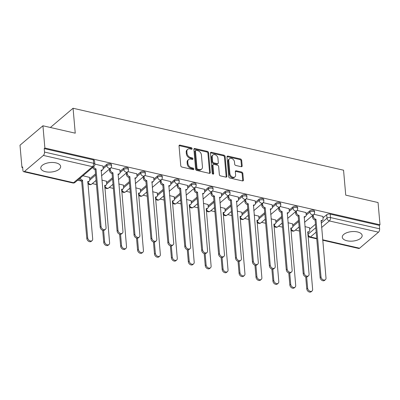 <?xml version="1.0" encoding="UTF-8"?>
<svg xmlns="http://www.w3.org/2000/svg" width="400" height="400" viewBox="0 0 400 400"><rect width="100%" height="100%" fill="white"/><g stroke="black" fill="none" stroke-linecap="round" stroke-linejoin="round"><path stroke-width="0.6" d="M192.13 148.64A0.88 0.64 49.7 0 0 191.315 147.7L180.005 145.11A1.255 0.915 49.7 0 0 179.29 145.25A1.255 0.915 49.7 0 0 179.035 145.96L180.765 165.715A1.255 0.915 49.7 0 0 181.925 167.055L193.235 169.645A0.88 0.64 49.7 0 0 193.1 168.11L191.64 167.775A4.015 2.92 49.7 0 1 187.925 163.48L187.78 161.835A4.015 2.92 49.7 0 1 188.59 159.555A4.015 2.92 49.7 0 1 190.88 159.105L192.345 159.44A0.88 0.64 49.7 0 0 192.21 157.905L190.745 157.57A4.015 2.92 49.7 0 1 187.03 153.275L186.885 151.63A4.015 2.92 49.7 0 1 187.7 149.35A4.015 2.92 49.7 0 1 189.985 148.9L191.45 149.235A0.88 0.64 49.7 0 0 192.13 148.64M191.46 149.24A0.88 0.64 49.7 0 0 190.645 148.265L179.335 145.675A1.255 0.915 49.7 0 0 179.055 145.65M193.25 169.65A0.88 0.64 49.7 0 0 192.435 168.675L190.97 168.34L191.64 167.775M192.355 159.445A0.88 0.64 49.7 0 0 191.54 158.47L190.075 158.135L190.745 157.57M357.44 231.935A9.965 4.765 175 0 0 347.2 232.57A9.965 4.765 175 0 0 342.295 237.225A9.965 4.765 175 0 0 347.01 240.775A9.965 4.765 175 0 0 357.25 240.14A9.965 4.765 175 0 0 362.155 235.49A9.965 4.765 175 0 0 357.44 231.935M55.935 162.875A9.965 4.765 175 0 0 45.695 163.51A9.965 4.765 175 0 0 40.79 168.165A9.965 4.765 175 0 0 45.505 171.715A9.965 4.765 175 0 0 55.745 171.08A9.965 4.765 175 0 0 60.65 166.425A9.965 4.765 175 0 0 55.935 162.875M241.2 166.705A1.255 0.915 49.7 0 0 241.915 166.565A1.255 0.915 49.7 0 0 242.17 165.855L241.685 160.31A1.255 0.915 49.7 0 0 240.525 158.97L227.965 156.095A1.255 0.915 49.7 0 0 227.25 156.235A1.255 0.915 49.7 0 0 226.995 156.945L228.725 176.7A1.255 0.915 49.7 0 0 229.885 178.04L242.445 180.915A1.255 0.915 49.7 0 0 243.16 180.775A1.255 0.915 49.7 0 0 243.415 180.065L242.83 173.37A1.255 0.915 49.7 0 0 241.665 172.03L236.29 170.795A1.255 0.915 49.7 0 0 235.575 170.94A1.255 0.915 49.7 0 0 235.325 171.65L235.615 174.97A3.355 2.44 49.7 0 1 234.935 176.875A3.355 2.44 49.7 0 1 231.895 176.77A3.355 2.44 49.7 0 1 229.92 173.665L228.78 160.66A3.355 2.44 49.7 0 1 229.46 158.755A3.355 2.44 49.7 0 1 232.5 158.865A3.355 2.44 49.7 0 1 234.475 161.965L234.665 164.135A1.255 0.915 49.7 0 0 235.825 165.475L241.2 166.705M43.37 155.425L24.45 171.465A2.555 1.255 -77.1 0 1 23.685 171.72A2.555 1.255 -77.1 0 1 22.92 170.36L22.615 166.895L21.945 167.46L20 145.215L42.93 125.78L75.245 133.18L73.065 108.25L343.555 170.205L345.735 195.135L378.055 202.54L380 224.785L44.875 148.025L44.205 148.59L44.51 152.06L93.64 163.31A2.555 1.22 -5 0 1 94.85 164.22L94.545 160.755A2.555 1.22 -5 0 0 93.335 159.845L93.64 163.31A2.555 1.255 -77.1 0 1 92.5 166.68L43.37 155.425A2.555 1.255 -77.1 0 0 44.51 152.06M42.93 125.78L44.875 148.025M208.58 152.73A1.255 0.915 49.7 0 0 207.415 151.385L194.855 148.51A1.255 0.915 49.7 0 0 194.14 148.65A1.255 0.915 49.7 0 0 193.885 149.365L195.615 169.115A1.255 0.915 49.7 0 0 196.775 170.455L209.335 173.335A1.255 0.915 49.7 0 0 210.05 173.195A1.255 0.915 49.7 0 0 210.305 172.48L208.58 152.73L207.91 153.295A1.255 0.915 49.7 0 0 206.75 151.955L194.185 149.075A1.255 0.915 49.7 0 0 193.905 149.05M211.41 152.3L223.97 155.18A1.255 0.915 49.7 0 1 225.13 156.52L226.86 176.27A1.255 0.915 49.7 0 1 226.605 176.985A1.255 0.915 49.7 0 1 225.89 177.125L220.515 175.895A1.255 0.915 49.7 0 1 219.355 174.555L218.655 166.54A1.255 0.915 49.7 0 0 217.495 165.2L213.925 164.385A1.255 0.915 49.7 0 0 213.21 164.525A1.255 0.915 49.7 0 0 212.96 165.24L213.69 173.58A0.88 0.64 49.7 0 1 212.2 173.235L210.44 153.155A1.255 0.915 49.7 0 1 210.695 152.44A1.255 0.915 49.7 0 1 211.41 152.3L210.74 152.87L223.305 155.745L223.97 155.18M309.65 229.185L315.47 224.25M323.02 217.855L326.695 214.735L327 218.205A2.555 1.22 -5 0 1 330.505 217.565L379.635 228.82A2.555 1.255 102.9 0 1 378.495 232.19L359.575 248.225A2.555 1.255 102.9 0 1 358.81 248.48L322.69 240.205M21.945 167.46L22.68 167.63M77.645 180.22L81.805 181.17M92.335 183.585L96.46 184.53M109.255 187.46L113.375 188.405M126.17 191.335L130.295 192.28M143.09 195.21L147.215 196.155M160.01 199.085L164.135 200.03M176.93 202.96L181.055 203.905M193.845 206.835L197.97 207.78M210.765 210.71L214.89 211.655M227.685 214.585L231.81 215.53M244.605 218.46L248.73 219.405M261.525 222.335L265.65 223.28M278.44 226.215L282.565 227.16M295.36 230.09L299.485 231.035M380 224.785L379.33 225.355L379.635 228.82M89.58 177.395L82.925 175.745M102.95 166.06L94.835 164.075M106.5 181.27L101.89 180.085M119.87 169.935L110.95 167.765M123.42 185.145L118.81 183.965M136.79 173.81L127.87 171.64M140.34 189.02L135.73 187.84M153.705 177.685L144.785 175.515M157.255 192.895L152.65 191.715M170.625 181.56L161.705 179.395M174.175 196.77L169.57 195.59M187.545 185.435L178.625 183.27M191.095 200.645L186.485 199.465M204.465 189.31L195.545 187.145M208.015 204.52L203.405 203.34M221.385 193.185L212.465 191.02M224.935 208.395L220.325 207.215M238.3 197.065L229.38 194.895M241.85 212.27L237.245 211.09M255.22 200.94L246.3 198.77M258.77 216.145L254.165 214.965M272.14 204.815L263.22 202.645M275.69 220.02L271.08 218.84M289.06 208.69L280.14 206.52M292.61 223.895L288 222.715M305.98 212.565L297.06 210.395M292.73 225.31L298.555 220.375M306.1 213.975L309.775 210.86L309.885 212.09A2.555 1.22 -5 0 1 312.695 211.36A2.555 1.22 -5 0 1 314.6 212.365L314.49 211.135A2.555 1.22 175 0 0 312.59 210.13A2.555 1.22 175 0 0 309.775 210.86M275.815 221.435L281.635 216.5M289.18 210.1L292.855 206.985L292.965 208.215A2.555 1.22 -5 0 1 295.78 207.485A2.555 1.22 -5 0 1 297.68 208.49L297.57 207.26A2.555 1.22 175 0 0 295.67 206.255A2.555 1.22 175 0 0 292.855 206.985M258.895 217.56L264.715 212.625M272.265 206.225L275.94 203.11L276.045 204.34A2.555 1.22 -5 0 1 278.86 203.61A2.555 1.22 -5 0 1 280.76 204.615L280.655 203.385A2.555 1.22 175 0 0 278.75 202.38A2.555 1.22 175 0 0 275.94 203.11M241.975 213.685L247.795 208.75M255.345 202.35L259.02 199.235L259.125 200.465A2.555 1.22 -5 0 1 261.94 199.735A2.555 1.22 -5 0 1 263.84 200.74L263.735 199.51A2.555 1.22 175 0 0 261.83 198.505A2.555 1.22 175 0 0 259.02 199.235M225.055 209.81L230.88 204.875M238.425 198.475L242.1 195.36L242.21 196.59A2.555 1.22 -5 0 1 245.02 195.86A2.555 1.22 -5 0 1 246.925 196.865L246.815 195.635A2.555 1.22 175 0 0 244.915 194.63A2.555 1.22 175 0 0 242.1 195.36M208.135 205.935L213.96 201M221.505 194.6L225.18 191.485L225.29 192.715A2.555 1.22 -5 0 1 228.1 191.98A2.555 1.22 -5 0 1 230.005 192.99L229.895 191.76A2.555 1.22 175 0 0 227.995 190.755A2.555 1.22 175 0 0 225.18 191.485M191.22 202.06L197.04 197.125M204.585 190.725L208.265 187.61L208.37 188.84A2.555 1.22 -5 0 1 211.185 188.105A2.555 1.22 -5 0 1 213.085 189.115L212.975 187.885A2.555 1.22 175 0 0 211.075 186.875A2.555 1.22 175 0 0 208.265 187.61M174.3 198.185L180.12 193.25M187.67 186.85L191.345 183.735L191.45 184.965A2.555 1.22 -5 0 1 194.265 184.23A2.555 1.22 -5 0 1 196.165 185.24L196.06 184.01A2.555 1.22 175 0 0 194.155 183A2.555 1.22 175 0 0 191.345 183.735M157.38 194.305L163.2 189.375M170.75 182.975L174.425 179.86L174.53 181.09A2.555 1.22 -5 0 1 177.345 180.355A2.555 1.22 -5 0 1 179.245 181.365L179.14 180.135A2.555 1.22 175 0 0 177.235 179.125A2.555 1.22 175 0 0 174.425 179.86M140.46 190.43L146.285 185.495M153.83 179.1L157.505 175.985L157.615 177.215A2.555 1.22 -5 0 1 160.425 176.48A2.555 1.22 -5 0 1 162.33 177.485L162.22 176.26A2.555 1.22 175 0 0 160.32 175.25A2.555 1.22 175 0 0 157.505 175.985M123.54 186.555L129.365 181.62M136.91 175.225L140.585 172.11L140.695 173.34A2.555 1.22 -5 0 1 143.505 172.605A2.555 1.22 -5 0 1 145.41 173.61L145.3 172.38A2.555 1.22 175 0 0 143.4 171.375A2.555 1.22 175 0 0 140.585 172.11M106.625 182.68L112.445 177.745M119.99 171.35L123.67 168.235L123.775 169.465A2.555 1.22 -5 0 1 126.59 168.73A2.555 1.22 -5 0 1 128.49 169.735L128.385 168.505A2.555 1.22 175 0 0 126.48 167.5A2.555 1.22 175 0 0 123.67 168.235M89.705 178.805L95.525 173.87M103.075 167.475L106.75 164.36L106.855 165.585A2.555 1.22 -5 0 1 109.67 164.855A2.555 1.22 -5 0 1 111.57 165.86L111.465 164.63A2.555 1.22 175 0 0 109.56 163.625A2.555 1.22 175 0 0 106.75 164.36M73.065 108.25L50.375 127.485M322.895 216.44L313.975 214.27M309.53 227.77L304.92 226.59M379.33 225.355L330.2 214.1A2.555 1.22 175 0 0 326.695 214.735M44.205 148.59L93.335 159.845M187.7 149.35L187.03 149.915A4.015 2.92 49.7 0 0 186.22 152.2L186.885 151.63M190.075 158.135A4.015 2.92 49.7 0 1 186.365 153.845L186.22 152.2M188.59 159.555L187.925 160.12A4.015 2.92 49.7 0 0 187.11 162.405L187.78 161.835M190.97 168.34A4.015 2.92 49.7 0 1 187.255 164.05L187.11 162.405M209.62 173.36A1.255 0.915 49.7 0 0 209.635 173.045L207.91 153.295M196.16 150.315A0.88 0.64 49.7 0 0 195.485 150.91L197 168.25A0.88 0.64 49.7 0 0 197.81 169.19L199.355 169.54A4.015 2.92 49.7 0 0 201.645 169.09A4.015 2.92 49.7 0 0 202.455 166.81L201.42 154.96A4.015 2.92 49.7 0 0 197.705 150.67L196.16 150.315M195.66 150.41L194.99 150.98A0.88 0.64 49.7 0 0 194.815 151.48L195.485 150.91M201.645 169.09L200.975 169.66A4.015 2.92 49.7 0 1 198.685 170.11L197.145 169.755A0.88 0.64 49.7 0 1 196.33 168.815L194.815 151.48M226.17 177.15A1.255 0.915 49.7 0 0 226.19 176.84L224.465 157.085A1.255 0.915 49.7 0 0 223.305 155.745M213.21 164.525L212.545 165.09A1.255 0.915 49.7 0 0 212.29 165.805L213.02 174.145L213.69 173.58M217.925 158.23A3.355 2.44 49.7 0 0 215.95 155.125A3.355 2.44 49.7 0 0 212.91 155.02A3.355 2.44 49.7 0 0 212.23 156.925L212.63 161.505A1.255 0.915 49.7 0 0 213.79 162.85L217.36 163.665A1.255 0.915 49.7 0 0 218.075 163.525A1.255 0.915 49.7 0 0 218.325 162.81L217.925 158.23M212.91 155.02L212.24 155.585A3.355 2.44 49.7 0 0 211.565 157.49L212.23 156.925M218.075 163.525L217.405 164.09A1.255 0.915 49.7 0 1 216.69 164.23L213.125 163.415A1.255 0.915 49.7 0 1 211.965 162.075L211.565 157.49M210.74 152.87A1.255 0.915 49.7 0 0 210.46 152.845M229.46 158.755L228.79 159.32A3.355 2.44 49.7 0 0 228.11 161.23L228.78 160.66M234.935 176.875L234.265 177.445A3.355 2.44 49.7 0 1 231.225 177.335A3.355 2.44 49.7 0 1 229.25 174.23L228.11 161.23M242.725 180.945A1.255 0.915 49.7 0 0 242.745 180.63L242.16 173.935A1.255 0.915 49.7 0 0 241 172.595L235.625 171.365A1.255 0.915 49.7 0 0 235.34 171.34M241.485 166.73A1.255 0.915 49.7 0 0 241.5 166.42L241.015 160.88A1.255 0.915 49.7 0 0 239.855 159.535L227.295 156.66A1.255 0.915 49.7 0 0 227.015 156.635M80.24 178.02A2.555 1.86 49.7 0 0 82.495 180.21L87.695 237.82A2.94 2.14 49.7 0 0 89.425 240.54A2.94 2.14 49.7 0 0 92.09 240.635A2.94 2.14 49.7 0 0 92.685 238.965L87.81 181.425A2.555 1.86 49.7 0 0 89.265 181.14A2.555 1.86 49.7 0 0 89.78 179.685L89.57 177.265M89.265 181.14L88.395 181.875A2.555 1.86 -130.3 0 1 87.715 182.19M92.09 240.635L91.22 241.37A2.94 2.14 -130.3 0 1 88.555 241.275A2.94 2.14 -130.3 0 1 86.825 238.555L81.625 180.945A2.555 1.86 -130.3 0 1 79.37 178.76M81.785 180.98L82.655 180.245M93.605 166.69A2.555 1.86 49.7 0 0 95.865 168.875L94.995 169.61A2.555 1.86 -130.3 0 1 92.74 167.425M96.025 168.91L101.06 226.485A2.94 2.14 49.7 0 0 102.795 229.205A2.94 2.14 49.7 0 0 105.455 229.3A2.94 2.14 49.7 0 0 106.05 227.63L101.175 170.09A2.555 1.86 49.7 0 0 102.635 169.805L101.765 170.54A2.555 1.86 -130.3 0 1 101.085 170.855M105.455 229.3L104.59 230.035A2.94 2.14 -130.3 0 1 101.925 229.94A2.94 2.14 -130.3 0 1 100.195 227.225L95.155 169.65M102.635 169.805A2.555 1.86 49.7 0 0 103.15 168.355L102.94 165.93M103.625 230.42L104.615 241.695A2.94 2.14 49.7 0 0 106.345 244.415A2.94 2.14 49.7 0 0 109.005 244.51A2.94 2.14 49.7 0 0 109.6 242.84L104.725 185.3A2.555 1.86 49.7 0 0 106.185 185.015A2.555 1.86 49.7 0 0 106.7 183.56L106.49 181.14M106.185 185.015L105.315 185.75A2.555 1.86 -130.3 0 1 104.635 186.065M109.005 244.51L108.14 245.245A2.94 2.14 -130.3 0 1 105.475 245.15A2.94 2.14 -130.3 0 1 103.745 242.43L102.68 230.305M96.295 182.655A2.555 1.86 -130.3 0 1 96.18 182.085L96.24 182.035M96.035 180.445L96.18 182.085M120.545 234.295L121.53 245.57A2.94 2.14 49.7 0 0 123.265 248.29A2.94 2.14 49.7 0 0 125.925 248.385A2.94 2.14 49.7 0 0 126.52 246.715L121.645 189.175A2.555 1.86 49.7 0 0 123.105 188.89A2.555 1.86 49.7 0 0 123.62 187.435L123.41 185.015M123.105 188.89L122.235 189.625A2.555 1.86 -130.3 0 1 121.555 189.94M125.925 248.385L125.055 249.12A2.94 2.14 -130.3 0 1 122.395 249.025A2.94 2.14 -130.3 0 1 120.665 246.305L119.6 234.18M113.215 186.53A2.555 1.86 -130.3 0 1 113.1 185.96L113.16 185.91M112.955 184.32L113.1 185.96M110.275 168.375L110.415 170.02A2.555 1.86 49.7 0 0 112.78 172.75L111.915 173.485A2.555 1.86 -130.3 0 1 109.55 170.755L109.405 169.115M112.945 172.79L117.98 230.365A2.94 2.14 49.7 0 0 119.71 233.08A2.94 2.14 49.7 0 0 122.375 233.175A2.94 2.14 49.7 0 0 122.97 231.505L118.095 173.97A2.555 1.86 49.7 0 0 119.555 173.68L118.685 174.42A2.555 1.86 -130.3 0 1 118.005 174.73M122.375 233.175L121.505 233.91A2.94 2.14 -130.3 0 1 118.845 233.815A2.94 2.14 -130.3 0 1 117.11 231.1L112.075 173.525M119.555 173.68A2.555 1.86 49.7 0 0 120.07 172.23L119.86 169.805M127.19 172.25L127.335 173.895A2.555 1.86 49.7 0 0 129.7 176.625L128.83 177.36A2.555 1.86 -130.3 0 1 126.465 174.63L126.325 172.99M129.865 176.665L134.9 234.24A2.94 2.14 49.7 0 0 136.63 236.955A2.94 2.14 49.7 0 0 139.295 237.05A2.94 2.14 49.7 0 0 139.89 235.38L135.015 177.845A2.555 1.86 49.7 0 0 136.47 177.555L135.605 178.295A2.555 1.86 -130.3 0 1 134.92 178.605M139.295 237.05L138.425 237.79A2.94 2.14 -130.3 0 1 135.76 237.69A2.94 2.14 -130.3 0 1 134.03 234.975L128.995 177.4M136.47 177.555A2.555 1.86 49.7 0 0 136.99 176.105L136.775 173.685M137.465 238.17L138.45 249.445A2.94 2.14 49.7 0 0 140.18 252.165A2.94 2.14 49.7 0 0 142.845 252.26A2.94 2.14 49.7 0 0 143.44 250.59L138.565 193.05A2.555 1.86 49.7 0 0 140.02 192.765A2.555 1.86 49.7 0 0 140.54 191.31L140.325 188.89M140.02 192.765L139.155 193.5A2.555 1.86 -130.3 0 1 138.47 193.815M142.845 252.26L141.975 252.995A2.94 2.14 -130.3 0 1 139.315 252.9A2.94 2.14 -130.3 0 1 137.58 250.185L136.52 238.055M130.13 190.405A2.555 1.86 -130.3 0 1 130.015 189.84L130.08 189.785M129.875 188.195L130.015 189.84M154.385 242.05L155.37 253.32A2.94 2.14 49.7 0 0 157.1 256.04A2.94 2.14 49.7 0 0 159.765 256.135A2.94 2.14 49.7 0 0 160.36 254.465L155.485 196.925A2.555 1.86 49.7 0 0 156.94 196.64A2.555 1.86 49.7 0 0 157.455 195.185L157.245 192.765M156.94 196.64L156.07 197.375A2.555 1.86 -130.3 0 1 155.39 197.69M159.765 256.135L158.895 256.87A2.94 2.14 -130.3 0 1 156.23 256.775A2.94 2.14 -130.3 0 1 154.5 254.06L153.44 241.93M147.05 194.28A2.555 1.86 -130.3 0 1 146.935 193.715L146.995 193.66M146.79 192.07L146.935 193.715M171.3 245.925L172.29 257.195A2.94 2.14 49.7 0 0 174.02 259.915A2.94 2.14 49.7 0 0 176.685 260.01A2.94 2.14 49.7 0 0 177.275 258.34L172.405 200.8A2.555 1.86 49.7 0 0 173.86 200.515A2.555 1.86 49.7 0 0 174.375 199.065L174.165 196.64M173.86 200.515L172.99 201.25A2.555 1.86 -130.3 0 1 172.31 201.565M176.685 260.01L175.815 260.745A2.94 2.14 -130.3 0 1 173.15 260.65A2.94 2.14 -130.3 0 1 171.42 257.935L170.36 245.805M163.97 198.155A2.555 1.86 -130.3 0 1 163.855 197.59L163.915 197.535M163.71 195.945L163.855 197.59M144.11 176.125L144.255 177.77A2.555 1.86 49.7 0 0 146.62 180.5L145.75 181.24A2.555 1.86 -130.3 0 1 143.385 178.505L143.24 176.865M146.78 180.54L151.82 238.115A2.94 2.14 49.7 0 0 153.55 240.83A2.94 2.14 49.7 0 0 156.215 240.925A2.94 2.14 49.7 0 0 156.81 239.255L151.935 181.72A2.555 1.86 49.7 0 0 153.39 181.43L152.52 182.17A2.555 1.86 -130.3 0 1 151.84 182.48M156.215 240.925L155.345 241.665A2.94 2.14 -130.3 0 1 152.68 241.57A2.94 2.14 -130.3 0 1 150.95 238.85L145.915 181.275M153.39 181.43A2.555 1.86 49.7 0 0 153.905 179.98L153.695 177.56M161.03 180L161.175 181.645A2.555 1.86 49.7 0 0 163.54 184.375L162.67 185.115A2.555 1.86 -130.3 0 1 160.305 182.38L160.16 180.74M163.7 184.415L168.74 241.99A2.94 2.14 49.7 0 0 170.47 244.705A2.94 2.14 49.7 0 0 173.135 244.8A2.94 2.14 49.7 0 0 173.725 243.13L168.855 185.595A2.555 1.86 49.7 0 0 170.31 185.305L169.44 186.045A2.555 1.86 -130.3 0 1 168.76 186.36M173.135 244.8L172.265 245.54A2.94 2.14 -130.3 0 1 169.6 245.445A2.94 2.14 -130.3 0 1 167.87 242.725L162.83 185.15M170.31 185.305A2.555 1.86 49.7 0 0 170.825 183.855L170.615 181.435M177.95 183.88L178.095 185.52A2.555 1.86 49.7 0 0 180.46 188.25L179.59 188.99A2.555 1.86 -130.3 0 1 177.225 186.255L177.08 184.615M180.62 188.29L185.655 245.865A2.94 2.14 49.7 0 0 187.39 248.58A2.94 2.14 49.7 0 0 190.05 248.675A2.94 2.14 49.7 0 0 190.645 247.005L185.77 189.47A2.555 1.86 49.7 0 0 187.23 189.18L186.36 189.92A2.555 1.86 -130.3 0 1 185.68 190.235M190.05 248.675L189.185 249.415A2.94 2.14 -130.3 0 1 186.52 249.32A2.94 2.14 -130.3 0 1 184.79 246.6L179.75 189.025M187.23 189.18A2.555 1.86 49.7 0 0 187.745 187.73L187.535 185.31M188.22 249.8L189.205 261.07A2.94 2.14 49.7 0 0 190.94 263.79A2.94 2.14 49.7 0 0 193.6 263.885A2.94 2.14 49.7 0 0 194.195 262.215L189.32 204.675A2.555 1.86 49.7 0 0 190.78 204.39A2.555 1.86 49.7 0 0 191.295 202.94L191.085 200.515M190.78 204.39L189.91 205.125A2.555 1.86 -130.3 0 1 189.23 205.44M193.6 263.885L192.735 264.62A2.94 2.14 -130.3 0 1 190.07 264.525A2.94 2.14 -130.3 0 1 188.34 261.81L187.275 249.68M180.89 202.03A2.555 1.86 -130.3 0 1 180.775 201.465L180.835 201.41M180.63 199.825L180.775 201.465M194.87 187.755L195.01 189.395A2.555 1.86 49.7 0 0 197.375 192.125L196.51 192.865A2.555 1.86 -130.3 0 1 194.145 190.13L194 188.49M197.54 192.165L202.575 249.74A2.94 2.14 49.7 0 0 204.305 252.455A2.94 2.14 49.7 0 0 206.97 252.55A2.94 2.14 49.7 0 0 207.565 250.88L202.69 193.345A2.555 1.86 49.7 0 0 204.15 193.06L203.28 193.795A2.555 1.86 -130.3 0 1 202.6 194.11M206.97 252.55L206.1 253.29A2.94 2.14 -130.3 0 1 203.44 253.195A2.94 2.14 -130.3 0 1 201.705 250.475L196.67 192.9M204.15 193.06A2.555 1.86 49.7 0 0 204.665 191.605L204.45 189.185M205.14 253.675L206.125 264.95A2.94 2.14 49.7 0 0 207.855 267.665A2.94 2.14 49.7 0 0 210.52 267.76A2.94 2.14 49.7 0 0 211.115 266.09L206.24 208.555A2.555 1.86 49.7 0 0 207.7 208.265A2.555 1.86 49.7 0 0 208.215 206.815L208.005 204.39M207.7 208.265L206.83 209.005A2.555 1.86 -130.3 0 1 206.15 209.315M210.52 267.76L209.65 268.495A2.94 2.14 -130.3 0 1 206.99 268.4A2.94 2.14 -130.3 0 1 205.255 265.685L204.195 253.555M197.81 205.905A2.555 1.86 -130.3 0 1 197.695 205.34L197.755 205.285M197.55 203.7L197.695 205.34M211.785 191.63L211.93 193.27A2.555 1.86 49.7 0 0 214.295 196L213.425 196.74A2.555 1.86 -130.3 0 1 211.06 194.005L210.92 192.365M214.46 196.04L219.495 253.615A2.94 2.14 49.7 0 0 221.225 256.33A2.94 2.14 49.7 0 0 223.89 256.43A2.94 2.14 49.7 0 0 224.485 254.755L219.61 197.22A2.555 1.86 49.7 0 0 221.065 196.935L220.2 197.67A2.555 1.86 -130.3 0 1 219.515 197.985M223.89 256.43L223.02 257.165A2.94 2.14 -130.3 0 1 220.355 257.07A2.94 2.14 -130.3 0 1 218.625 254.35L213.59 196.775M221.065 196.935A2.555 1.86 49.7 0 0 221.585 195.48L221.37 193.06M222.06 257.55L223.045 268.825A2.94 2.14 49.7 0 0 224.775 271.54A2.94 2.14 49.7 0 0 227.44 271.635A2.94 2.14 49.7 0 0 228.035 269.965L223.16 212.43A2.555 1.86 49.7 0 0 224.615 212.14A2.555 1.86 49.7 0 0 225.135 210.69L224.92 208.27M224.615 212.14L223.75 212.88A2.555 1.86 -130.3 0 1 223.065 213.19M227.44 271.635L226.57 272.375A2.94 2.14 -130.3 0 1 223.905 272.275A2.94 2.14 -130.3 0 1 222.175 269.56L221.115 257.43M214.725 209.78A2.555 1.86 -130.3 0 1 214.61 209.215L214.675 209.165M214.47 207.575L214.61 209.215M228.705 195.505L228.85 197.145A2.555 1.86 49.7 0 0 231.215 199.88L230.345 200.615A2.555 1.86 -130.3 0 1 227.98 197.88L227.835 196.24M231.375 199.915L236.415 257.49A2.94 2.14 49.7 0 0 238.145 260.21A2.94 2.14 49.7 0 0 240.81 260.305A2.94 2.14 49.7 0 0 241.405 258.635L236.53 201.095A2.555 1.86 49.7 0 0 237.985 200.81L237.115 201.545A2.555 1.86 -130.3 0 1 236.435 201.86M240.81 260.305L239.94 261.04A2.94 2.14 -130.3 0 1 237.275 260.945A2.94 2.14 -130.3 0 1 235.545 258.225L230.51 200.65M237.985 200.81A2.555 1.86 49.7 0 0 238.5 199.355L238.29 196.935M238.98 261.425L239.965 272.7A2.94 2.14 49.7 0 0 241.695 275.415A2.94 2.14 49.7 0 0 244.36 275.51A2.94 2.14 49.7 0 0 244.955 273.84L240.08 216.305A2.555 1.86 49.7 0 0 241.535 216.015A2.555 1.86 49.7 0 0 242.05 214.565L241.84 212.145M241.535 216.015L240.665 216.755A2.555 1.86 -130.3 0 1 239.985 217.065M244.36 275.51L243.49 276.25A2.94 2.14 -130.3 0 1 240.825 276.155A2.94 2.14 -130.3 0 1 239.095 273.435L238.035 261.305M231.645 213.655A2.555 1.86 -130.3 0 1 231.53 213.09L231.59 213.04M231.385 211.45L231.53 213.09M245.625 199.38L245.77 201.02A2.555 1.86 49.7 0 0 248.135 203.755L247.265 204.49A2.555 1.86 -130.3 0 1 244.9 201.755L244.755 200.115M248.295 203.79L253.335 261.365A2.94 2.14 49.7 0 0 255.065 264.085A2.94 2.14 49.7 0 0 257.73 264.18A2.94 2.14 49.7 0 0 258.32 262.51L253.45 204.97A2.555 1.86 49.7 0 0 254.905 204.685L254.035 205.42A2.555 1.86 -130.3 0 1 253.355 205.735M257.73 264.18L256.86 264.915A2.94 2.14 -130.3 0 1 254.195 264.82A2.94 2.14 -130.3 0 1 252.465 262.1L247.425 204.525M254.905 204.685A2.555 1.86 49.7 0 0 255.42 203.23L255.21 200.81M255.895 265.3L256.885 276.575A2.94 2.14 49.7 0 0 258.615 279.29A2.94 2.14 49.7 0 0 261.28 279.385A2.94 2.14 49.7 0 0 261.87 277.715L257 220.18A2.555 1.86 49.7 0 0 258.455 219.89A2.555 1.86 49.7 0 0 258.97 218.44L258.76 216.02M258.455 219.89L257.585 220.63A2.555 1.86 -130.3 0 1 256.905 220.945M261.28 279.385L260.41 280.125A2.94 2.14 -130.3 0 1 257.745 280.03A2.94 2.14 -130.3 0 1 256.015 277.31L254.955 265.18M248.565 217.53A2.555 1.86 -130.3 0 1 248.45 216.965L248.51 216.915M248.305 215.325L248.45 216.965M262.545 203.255L262.69 204.895A2.555 1.86 49.7 0 0 265.05 207.63L264.185 208.365A2.555 1.86 -130.3 0 1 261.82 205.63L261.675 203.99M265.215 207.665L270.25 265.24A2.94 2.14 49.7 0 0 271.985 267.96A2.94 2.14 49.7 0 0 274.645 268.055A2.94 2.14 49.7 0 0 275.24 266.385L270.365 208.845A2.555 1.86 49.7 0 0 271.825 208.56L270.955 209.295A2.555 1.86 -130.3 0 1 270.275 209.61M274.645 268.055L273.78 268.79A2.94 2.14 -130.3 0 1 271.115 268.695A2.94 2.14 -130.3 0 1 269.385 265.975L264.345 208.4M271.825 208.56A2.555 1.86 49.7 0 0 272.34 207.105L272.13 204.685M272.815 269.175L273.8 280.45A2.94 2.14 49.7 0 0 275.535 283.165A2.94 2.14 49.7 0 0 278.195 283.26A2.94 2.14 49.7 0 0 278.79 281.59L273.915 224.055A2.555 1.86 49.7 0 0 275.375 223.765A2.555 1.86 49.7 0 0 275.89 222.315L275.68 219.895M275.375 223.765L274.505 224.505A2.555 1.86 -130.3 0 1 273.825 224.82M278.195 283.26L277.33 284A2.94 2.14 -130.3 0 1 274.665 283.905A2.94 2.14 -130.3 0 1 272.935 281.185L271.87 269.055M265.485 221.405A2.555 1.86 -130.3 0 1 265.37 220.84L265.43 220.79M265.225 219.2L265.37 220.84M279.465 207.13L279.605 208.77A2.555 1.86 49.7 0 0 281.97 211.505L281.1 212.24A2.555 1.86 -130.3 0 1 278.74 209.51L278.595 207.865M282.135 211.54L287.17 269.115A2.94 2.14 49.7 0 0 288.9 271.835A2.94 2.14 49.7 0 0 291.565 271.93A2.94 2.14 49.7 0 0 292.16 270.26L287.285 212.72A2.555 1.86 49.7 0 0 288.745 212.435L287.875 213.17A2.555 1.86 -130.3 0 1 287.195 213.485M291.565 271.93L290.695 272.665A2.94 2.14 -130.3 0 1 288.035 272.57A2.94 2.14 -130.3 0 1 286.3 269.855L281.265 212.28M288.745 212.435A2.555 1.86 49.7 0 0 289.26 210.98L289.045 208.56M289.735 273.05L290.72 284.325A2.94 2.14 49.7 0 0 292.45 287.04A2.94 2.14 49.7 0 0 295.115 287.135A2.94 2.14 49.7 0 0 295.71 285.465L290.835 227.93A2.555 1.86 49.7 0 0 292.295 227.645A2.555 1.86 49.7 0 0 292.81 226.19L292.595 223.77M292.295 227.645L291.425 228.38A2.555 1.86 -130.3 0 1 290.745 228.695M295.115 287.135L294.245 287.875A2.94 2.14 -130.3 0 1 291.585 287.78A2.94 2.14 -130.3 0 1 289.85 285.06L288.79 272.93M282.405 225.28A2.555 1.86 -130.3 0 1 282.29 224.715L282.35 224.665M282.145 223.075L282.29 224.715M296.38 211.005L296.525 212.645A2.555 1.86 49.7 0 0 298.89 215.38L298.02 216.115A2.555 1.86 -130.3 0 1 295.655 213.385L295.515 211.74M299.055 215.415L304.09 272.99A2.94 2.14 49.7 0 0 305.82 275.71A2.94 2.14 49.7 0 0 308.485 275.805A2.94 2.14 49.7 0 0 309.08 274.135L304.205 216.595A2.555 1.86 49.7 0 0 305.66 216.31L304.795 217.045A2.555 1.86 -130.3 0 1 304.11 217.36M308.485 275.805L307.615 276.54A2.94 2.14 -130.3 0 1 304.95 276.445A2.94 2.14 -130.3 0 1 303.22 273.73L298.185 216.155M305.66 216.31A2.555 1.86 49.7 0 0 306.18 214.855L305.965 212.435M306.655 276.925L307.64 288.2A2.94 2.14 49.7 0 0 309.37 290.915A2.94 2.14 49.7 0 0 312.035 291.015A2.94 2.14 49.7 0 0 312.63 289.34L307.755 231.805A2.555 1.86 49.7 0 0 309.21 231.52A2.555 1.86 49.7 0 0 309.73 230.065L309.515 227.645M309.21 231.52L308.345 232.255A2.555 1.86 -130.3 0 1 307.66 232.57M312.035 291.015L311.165 291.75A2.94 2.14 -130.3 0 1 308.5 291.655A2.94 2.14 -130.3 0 1 306.77 288.935L305.71 276.805M299.32 229.155A2.555 1.86 -130.3 0 1 299.205 228.59L299.27 228.54M299.065 226.95L299.205 228.59M313.3 214.88L313.445 216.52A2.555 1.86 49.7 0 0 315.81 219.255L314.94 219.99A2.555 1.86 -130.3 0 1 312.575 217.26L312.43 215.615M315.97 219.29L321.01 276.865A2.94 2.14 49.7 0 0 322.74 279.585A2.94 2.14 49.7 0 0 325.405 279.68A2.94 2.14 49.7 0 0 326 278.01L321.125 220.47A2.555 1.86 49.7 0 0 322.58 220.185L321.71 220.92A2.555 1.86 -130.3 0 1 321.03 221.235M325.405 279.68L324.535 280.415A2.94 2.14 -130.3 0 1 321.87 280.32A2.94 2.14 -130.3 0 1 320.14 277.605L315.105 220.03M322.58 220.185A2.555 1.86 49.7 0 0 323.095 218.735L322.885 216.31M190.645 148.265L191.315 147.7M192.435 168.675L193.1 168.11M191.54 158.47L192.21 157.905M307.93 232.495L308.08 234.24L315.775 227.715M321.195 223.12L327 218.205A2.555 1.86 -130.3 0 0 329.365 220.935L321.58 227.53M316.16 232.125L310.445 236.97L316.71 238.405M322.65 239.765L359.575 248.225M378.495 232.19L329.365 220.935A2.555 1.255 -77.1 0 0 330.505 217.565L330.2 214.1M24.45 171.465L73.58 182.715L92.5 166.68A2.555 1.86 49.7 0 0 93.955 166.395A2.555 2.555 0 0 0 94.85 164.22M292.81 226.565L298.66 221.605M306.18 215.23L309.885 212.09A2.555 1.86 -130.3 0 0 312.25 214.825A2.555 1.86 -130.3 0 0 313.705 214.54A2.555 2.555 0 0 0 314.6 212.365M275.89 222.69L281.74 217.73M289.26 211.355L292.965 208.215A2.555 1.86 -130.3 0 0 295.33 210.95A2.555 1.86 -130.3 0 0 296.785 210.66A2.555 2.555 0 0 0 297.68 208.49M258.975 218.815L264.825 213.855M272.34 207.48L276.045 204.34A2.555 1.86 -130.3 0 0 278.41 207.075A2.555 1.86 -130.3 0 0 279.87 206.785A2.555 2.555 0 0 0 280.76 204.615M242.055 214.94L247.905 209.98M255.425 203.605L259.125 200.465A2.555 1.86 -130.3 0 0 261.49 203.2A2.555 1.86 -130.3 0 0 262.95 202.91A2.555 2.555 0 0 0 263.84 200.74M225.135 211.065L230.985 206.105M238.505 199.73L242.21 196.59A2.555 1.86 -130.3 0 0 244.575 199.325A2.555 1.86 -130.3 0 0 246.03 199.035A2.555 2.555 0 0 0 246.925 196.865M208.215 207.19L214.065 202.23M221.585 195.855L225.29 192.715A2.555 1.86 -130.3 0 0 227.655 195.445A2.555 1.86 -130.3 0 0 229.11 195.16A2.555 2.555 0 0 0 230.005 192.99M191.295 203.31L197.145 198.355M204.665 191.98L208.37 188.84A2.555 1.86 -130.3 0 0 210.735 191.57A2.555 1.86 -130.3 0 0 212.19 191.285A2.555 2.555 0 0 0 213.085 189.115M174.38 199.435L180.23 194.48M187.745 188.105L191.45 184.965A2.555 1.86 -130.3 0 0 193.815 187.695A2.555 1.86 -130.3 0 0 195.275 187.41A2.555 2.555 0 0 0 196.165 185.24M157.46 195.56L163.31 190.6M170.83 184.23L174.53 181.09A2.555 1.86 -130.3 0 0 176.895 183.82A2.555 1.86 -130.3 0 0 178.355 183.535A2.555 2.555 0 0 0 179.245 181.365M140.54 191.685L146.39 186.725M153.91 180.355L157.615 177.215A2.555 1.86 -130.3 0 0 159.98 179.945A2.555 1.86 -130.3 0 0 161.435 179.66A2.555 2.555 0 0 0 162.33 177.485M123.62 187.81L129.47 182.85M136.99 176.48L140.695 173.34A2.555 1.86 -130.3 0 0 143.06 176.07A2.555 1.86 -130.3 0 0 144.515 175.785A2.555 2.555 0 0 0 145.41 173.61M106.7 183.935L112.55 178.975M120.07 172.605L123.775 169.465A2.555 1.86 -130.3 0 0 126.14 172.195A2.555 1.86 -130.3 0 0 127.595 171.91A2.555 2.555 0 0 0 128.49 169.735M89.785 180.06L95.635 175.1M103.15 168.725L106.855 165.585A2.555 1.86 -130.3 0 0 109.22 168.32A2.555 1.86 -130.3 0 0 110.68 168.035A2.555 2.555 0 0 0 111.57 165.86M96.095 180.395L91.76 184.07A2.555 1.86 -130.3 0 1 90.305 184.355A2.555 1.86 49.7 0 1 88.025 182.1M113.015 184.27L108.68 187.945A2.555 1.86 -130.3 0 1 107.225 188.23A2.555 1.86 49.7 0 1 104.945 185.975M129.935 188.145L125.6 191.82A2.555 1.86 -130.3 0 1 124.14 192.105A2.555 1.86 49.7 0 1 121.865 189.85M146.855 192.02L142.52 195.695A2.555 1.86 -130.3 0 1 141.06 195.98A2.555 1.86 49.7 0 1 138.785 193.725M163.77 195.895L159.435 199.57A2.555 1.86 -130.3 0 1 157.98 199.855A2.555 1.86 49.7 0 1 155.705 197.6M180.69 199.77L176.355 203.445A2.555 1.86 -130.3 0 1 174.9 203.735A2.555 1.86 49.7 0 1 172.62 201.475M197.61 203.645L193.275 207.32A2.555 1.86 -130.3 0 1 191.82 207.61A2.555 1.86 49.7 0 1 189.54 205.35M214.53 207.52L210.195 211.195A2.555 1.86 -130.3 0 1 208.735 211.485A2.555 1.86 49.7 0 1 206.46 209.225M231.45 211.395L227.115 215.07A2.555 1.86 -130.3 0 1 225.655 215.36A2.555 1.86 49.7 0 1 223.38 213.1M248.365 215.27L244.03 218.95A2.555 1.86 -130.3 0 1 242.575 219.235A2.555 1.86 49.7 0 1 240.3 216.975M265.285 219.15L260.95 222.825A2.555 1.86 -130.3 0 1 259.495 223.11A2.555 1.86 49.7 0 1 257.215 220.85M282.205 223.025L277.87 226.7A2.555 1.86 -130.3 0 1 276.415 226.985A2.555 1.86 49.7 0 1 274.135 224.73M299.125 226.9L294.79 230.575A2.555 1.86 -130.3 0 1 293.33 230.86A2.555 1.86 49.7 0 1 291.055 228.605M307.83 234.515A2.555 1.22 -5 0 1 308.08 234.24A2.555 1.86 -130.3 0 0 310.445 236.97A2.555 1.255 102.9 0 1 309.68 237.225L316.75 238.845M75.04 182.43A2.555 1.86 49.7 0 1 73.58 182.715A2.555 1.255 102.9 0 1 72.815 182.97A2.555 2.555 0 0 0 75.04 182.43L93.955 166.395M186.365 153.845L187.03 153.275M187.255 164.05L187.925 163.48M179.335 145.675L180.005 145.11M209.635 173.045L210.305 172.48M194.185 149.075L194.855 148.51M206.75 151.955L207.415 151.385M196.33 168.815L197 168.25M197.145 169.755L197.81 169.19M198.685 170.11L199.355 169.54M224.465 157.085L225.13 156.52M226.19 176.84L226.86 176.27M212.29 165.805L212.96 165.24M211.965 162.075L212.63 161.505M213.125 163.415L213.79 162.85M216.69 164.23L217.36 163.665M229.25 174.23L229.92 173.665M235.625 171.365L236.29 170.795M241 172.595L241.665 172.03M242.16 173.935L242.83 173.37M242.745 180.63L243.415 180.065M227.295 156.66L227.965 156.095M239.855 159.535L240.525 158.97M241.015 160.88L241.685 160.31M241.5 166.42L242.17 165.855M81.625 180.945L82.495 180.21M86.825 238.555L87.695 237.82M95.865 168.875L94.995 169.61M101.06 226.485L100.195 227.225M103.745 242.43L104.615 241.695M120.665 246.305L121.53 245.57M112.78 172.75L111.915 173.485M110.415 170.02L109.55 170.755M117.98 230.365L117.11 231.1M129.7 176.625L128.83 177.36M127.335 173.895L126.465 174.63M134.9 234.24L134.03 234.975M137.58 250.185L138.45 249.445M154.5 254.06L155.37 253.32M171.42 257.935L172.29 257.195M146.62 180.5L145.75 181.24M144.255 177.77L143.385 178.505M151.82 238.115L150.95 238.85M163.54 184.375L162.67 185.115M161.175 181.645L160.305 182.38M168.74 241.99L167.87 242.725M180.46 188.25L179.59 188.99M178.095 185.52L177.225 186.255M185.655 245.865L184.79 246.6M188.34 261.81L189.205 261.07M197.375 192.125L196.51 192.865M195.01 189.395L194.145 190.13M202.575 249.74L201.705 250.475M205.255 265.685L206.125 264.95M214.295 196L213.425 196.74M211.93 193.27L211.06 194.005M219.495 253.615L218.625 254.35M222.175 269.56L223.045 268.825M231.215 199.88L230.345 200.615M228.85 197.145L227.98 197.88M236.415 257.49L235.545 258.225M239.095 273.435L239.965 272.7M248.135 203.755L247.265 204.49M245.77 201.02L244.9 201.755M253.335 261.365L252.465 262.1M256.015 277.31L256.885 276.575M265.05 207.63L264.185 208.365M262.69 204.895L261.82 205.63M270.25 265.24L269.385 265.975M272.935 281.185L273.8 280.45M281.97 211.505L281.1 212.24M279.605 208.77L278.74 209.51M287.17 269.115L286.3 269.855M289.85 285.06L290.72 284.325M298.89 215.38L298.02 216.115M296.525 212.645L295.655 213.385M304.09 272.99L303.22 273.73M306.77 288.935L307.64 288.2M315.81 219.255L314.94 219.99M313.445 216.52L312.575 217.26M321.01 276.865L320.14 277.605M110.68 168.035L101.515 175.8M87.805 183.23A2.555 2.555 0 0 0 91.76 184.07M127.595 171.91L118.435 179.675M104.725 187.105A2.555 2.555 0 0 0 108.68 187.945M144.515 175.785L135.355 183.55M121.645 190.98A2.555 2.555 0 0 0 125.6 191.82M161.435 179.66L152.275 187.425M138.565 194.855A2.555 2.555 0 0 0 142.52 195.695M178.355 183.535L169.195 191.3M155.48 198.73A2.555 2.555 0 0 0 159.435 199.57M195.275 187.41L186.11 195.175M172.4 202.605A2.555 2.555 0 0 0 176.355 203.445M212.19 191.285L203.03 199.05M189.32 206.48A2.555 2.555 0 0 0 193.275 207.32M229.11 195.16L219.95 202.925M206.24 210.355A2.555 2.555 0 0 0 210.195 211.195M246.03 199.035L236.87 206.8M223.16 214.235A2.555 2.555 0 0 0 227.115 215.07M262.95 202.91L253.79 210.675M240.075 218.11A2.555 2.555 0 0 0 244.03 218.95M279.87 206.785L270.705 214.555M256.995 221.985A2.555 2.555 0 0 0 260.95 222.825M296.785 210.66L287.625 218.43M273.915 225.86A2.555 2.555 0 0 0 277.87 226.7M313.705 214.54L304.545 222.305M290.835 229.735A2.555 2.555 0 0 0 294.79 230.575M307.95 235.845A2.555 2.555 0 0 0 309.68 237.225M23.685 171.72L72.815 182.97"/></g></svg>
